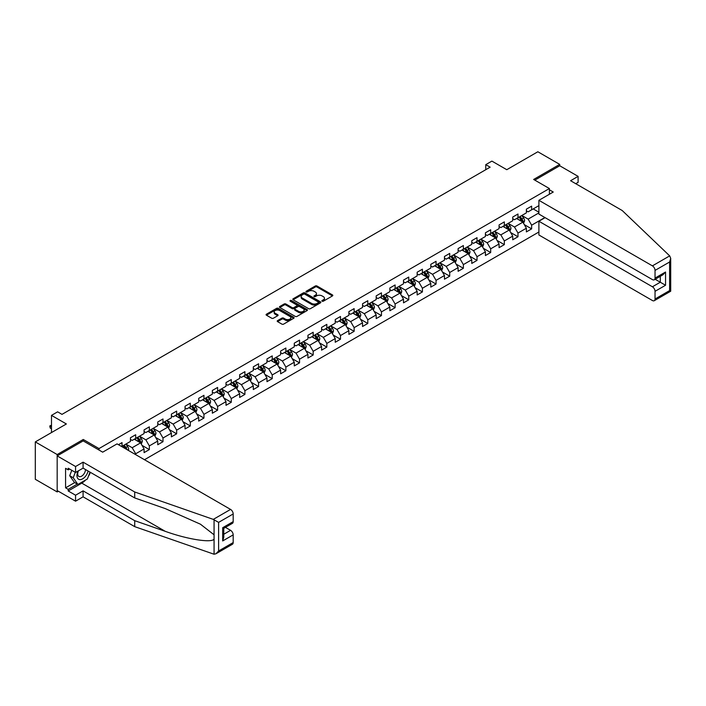 <?xml version="1.0" encoding="UTF-8"?>
<svg xmlns="http://www.w3.org/2000/svg" width="706" height="706" viewBox="0 0 706 706"><rect width="100%" height="100%" fill="white"/><g stroke="black" fill="none" stroke-linecap="round" stroke-linejoin="round"><path stroke-width="1.06" d="M322.13 301.197A0.847 0.494 0 0 0 323.339 301.197L332.464 295.92A1.218 0.697 0 0 0 332.817 295.426A1.218 0.697 0 0 0 332.464 294.931L317.003 286.001A1.218 0.697 0 0 0 315.282 286.001L306.157 291.278A0.847 0.494 0 0 0 307.357 291.966L308.54 291.287A3.892 2.242 0 0 1 314.038 291.287L315.326 292.028A3.892 2.242 0 0 1 316.464 293.617A3.892 2.242 0 0 1 315.326 295.205L314.144 295.885A0.847 0.494 0 0 0 315.344 296.582L316.526 295.902A3.892 2.242 0 0 1 322.024 295.902L323.313 296.644A3.892 2.242 0 0 1 324.451 298.232A3.892 2.242 0 0 1 323.313 299.821L322.13 300.5A0.847 0.494 0 0 0 322.13 301.197L322.13 300.5M277.564 320.621A1.218 0.697 0 0 0 277.211 321.124A1.218 0.697 0 0 0 277.564 321.618L281.906 324.125A1.218 0.697 0 0 0 283.627 324.125L293.758 318.265A1.218 0.697 0 0 0 294.12 317.771A1.218 0.697 0 0 0 293.758 317.276L278.296 308.345A1.218 0.697 0 0 0 276.575 308.345L266.444 314.205A1.218 0.697 0 0 0 266.083 314.7A1.218 0.697 0 0 0 266.444 315.194L271.686 318.221A1.218 0.697 0 0 0 273.399 318.221L277.74 315.714A1.218 0.697 0 0 0 278.093 315.22A1.218 0.697 0 0 0 277.74 314.726L275.137 313.226A3.248 1.88 0 0 1 274.193 311.893A3.248 1.88 0 0 1 276.196 310.163A3.248 1.88 0 0 1 279.735 310.569L289.919 316.447A3.248 1.88 0 0 1 290.872 317.771A3.248 1.88 0 0 1 288.86 319.509A3.248 1.88 0 0 1 285.321 319.103L283.627 318.124A1.218 0.697 0 0 0 281.906 318.124L277.564 320.621L277.564 321.618M575.743 183.701L578.108 182.333L578.108 176.368L559.726 165.76L559.726 164.392L537.848 151.764L506.776 169.696L491.897 161.109L485.772 164.648L490.149 167.172L61.996 414.369L57.618 411.836L51.494 415.375L51.494 432.557M83.264 440.95L83.264 439.476L57.177 454.54L35.3 441.903L66.373 423.971L51.494 415.375M83.264 439.476L99.016 448.575L549.4 188.546L549.4 194.256M559.726 164.392L533.648 179.456L549.4 188.546M308.628 308.698A1.218 0.697 0 0 0 310.34 308.698L320.48 302.848A1.218 0.697 0 0 0 320.833 302.344A1.218 0.697 0 0 0 320.48 301.85L305.018 292.919A1.218 0.697 0 0 0 303.298 292.919L293.158 298.779A1.218 0.697 0 0 0 292.805 299.273A1.218 0.697 0 0 0 293.158 299.768L308.628 308.698M290.537 301.374A0.847 0.494 0 0 1 291.401 301.497L307.101 310.569L296.979 316.412A1.218 0.697 0 0 1 295.267 316.412L279.805 307.481L279.805 306.492A1.218 0.697 0 0 0 279.444 306.986A1.218 0.697 0 0 0 279.805 307.481M279.805 306.492L284.139 303.986A1.218 0.697 0 0 1 285.859 303.986L292.125 307.604A1.218 0.697 0 0 0 293.846 307.604L296.723 305.945A1.218 0.697 0 0 0 297.085 305.451A1.218 0.697 0 0 0 296.723 304.948L290.192 301.18A0.847 0.494 0 0 1 291.401 300.491L307.119 309.563A1.218 0.697 0 0 1 307.472 310.058A1.218 0.697 0 0 1 307.119 310.552L307.119 309.563M57.177 454.54L57.177 491.932L35.3 479.295L35.3 441.903M99.016 450.04L99.016 448.575M144.483 459.721L538.899 232M538.899 205.631L531.636 209.823L531.636 206.134L526.385 209.161L526.385 212.85L517.983 217.704L517.983 214.015L512.732 217.051L512.732 220.74L504.331 225.585L504.331 221.896L499.08 224.932L499.08 228.62L490.679 233.465L490.679 229.777L485.419 232.812L485.419 236.501L477.018 241.355L477.018 237.666L471.767 240.693L471.767 244.382L463.365 249.236L463.365 245.547L458.115 248.574L458.115 252.263L449.713 257.116L449.713 253.428L444.462 256.463L444.462 260.152L436.061 264.997L436.061 261.308L430.81 264.344L430.81 268.033L422.409 272.887L422.409 269.198L417.158 272.225L417.158 275.914L408.756 280.767L408.756 277.079L403.505 280.105L403.505 283.794L395.104 288.648L395.104 284.959L389.853 287.995L389.853 291.684L381.452 296.529L381.452 292.84L376.192 295.876L376.192 299.565L367.791 304.41L367.791 300.721L362.54 303.756L362.54 307.445L354.138 312.299L354.138 308.61L348.888 311.637L348.888 315.326L340.486 320.18L340.486 316.491L335.235 319.518L335.235 323.207L326.834 328.061L326.834 324.372L321.583 327.407L321.583 331.096L313.182 335.941L313.182 332.252L307.931 335.288L307.931 338.977L299.529 343.831L299.529 340.142L294.278 343.169L294.278 346.858L285.877 351.712L285.877 348.023L280.626 351.05L280.626 354.739L272.225 359.592L272.225 355.903L266.974 358.939L266.974 362.628L258.564 367.473L258.564 363.784L253.313 366.82L253.313 370.509L244.911 375.354L244.911 371.665L239.661 374.701L239.661 378.39L231.259 383.243L231.259 379.554L226.008 382.581L226.008 386.27L217.607 391.124L217.607 387.435L212.356 390.462L212.356 394.151L203.955 399.005L203.955 395.316L198.704 398.352L198.704 402.041L190.302 406.885L190.302 403.197L185.051 406.232L185.051 409.921L176.65 414.775L176.65 411.086L171.399 414.113L171.399 417.802L162.998 422.656L162.998 418.967L157.747 421.994L157.747 425.683L149.337 430.536L149.337 426.848L144.086 429.883L144.086 433.572L135.684 438.417L135.684 434.728L130.434 437.764L130.434 441.453L122.032 446.298L122.032 442.609L118.449 444.683M544.891 217.527L531.636 225.179L531.636 228.868L526.385 231.903L526.385 228.215L517.983 233.068L517.983 236.757L512.732 239.784L512.732 236.095L504.331 240.949L504.331 244.638L499.08 247.665L499.08 243.976L490.679 248.83L490.679 252.519L485.419 255.554L485.419 251.865L477.018 256.71L477.018 260.399L471.767 263.435L471.767 259.746L463.365 264.6L463.365 268.289L458.115 271.316L458.115 267.627L449.713 272.481L449.713 276.17L444.462 279.197L444.462 275.508L436.061 280.361L436.061 284.05L430.81 287.086L430.81 283.397L422.409 288.242L422.409 291.931L417.158 294.967L417.158 291.278L408.756 296.123L408.756 299.812L403.505 302.848L403.505 299.159L395.104 304.012L395.104 307.701L389.853 310.728L389.853 307.039L381.452 311.893L381.452 315.582L376.192 318.609L376.192 314.92L367.791 319.774L367.791 323.463L362.54 326.499L362.54 322.81L354.138 327.655L354.138 331.343L348.888 334.379L348.888 330.69L340.486 335.544L340.486 339.233L335.235 342.26L335.235 338.571L326.834 343.425L326.834 347.114L321.583 350.141L321.583 346.452L313.182 351.306L313.182 354.994L307.931 358.03L307.931 354.341L299.529 359.186L299.529 362.875L294.278 365.911L294.278 362.222L285.877 367.067L285.877 370.756L280.626 373.792L280.626 370.103L272.225 374.957L272.225 378.645L266.974 381.672L266.974 377.984L258.564 382.837L258.564 386.526L253.313 389.553L253.313 385.864L244.911 390.718L244.911 394.407L239.661 397.443L239.661 393.754L231.259 398.599L231.259 402.288L226.008 405.323L226.008 401.635L217.607 406.488L217.607 410.177L212.356 413.204L212.356 409.515L203.955 414.369L203.955 418.058L198.704 421.085L198.704 417.396L190.302 422.25L190.302 425.939L185.051 428.974L185.051 425.286L176.65 430.13L176.65 433.819L171.399 436.855L171.399 433.166L162.998 438.011L162.998 441.7L157.747 444.736L157.747 441.047L149.337 445.901L149.337 449.59L144.086 452.617L144.086 448.928L135.684 453.781L135.684 454.638M134.29 439.229L140.591 442.865L132.19 447.719L125.889 444.083M130.434 439.432L132.19 440.438L135.684 438.417M132.19 447.719L135.684 453.781M140.591 442.865L144.086 448.928M147.942 431.348L154.243 434.984L145.842 439.838L139.541 436.193M144.086 431.551L145.842 432.557L149.337 430.536M145.842 439.838L149.337 445.901M154.243 434.984L157.747 441.047M161.595 423.459L167.896 427.104L159.494 431.948L153.193 428.313M157.747 423.662L159.494 424.677L162.998 422.656M159.494 431.948L162.998 438.011M167.896 427.104L171.399 433.166M175.247 415.578L181.548 419.214L173.146 424.068L166.845 420.432M171.399 415.781L173.146 416.796L176.65 414.775M173.146 424.068L176.65 430.13M181.548 419.214L185.051 425.286M188.899 407.697L195.2 411.333L186.799 416.187L180.498 412.551M185.051 407.9L186.799 408.906L190.302 406.885M186.799 416.187L190.302 422.25M195.2 411.333L198.704 417.396M202.551 399.817L208.852 403.453L200.451 408.306L194.15 404.662M198.704 400.02L200.451 401.026L203.955 399.005M200.451 408.306L203.955 414.369M208.852 403.453L212.356 409.515M216.204 391.936L222.505 395.572L214.103 400.417L207.802 396.781M212.356 392.13L214.103 393.145L217.607 391.124M214.103 400.417L217.607 406.488M222.505 395.572L226.008 401.635M229.856 384.046L236.166 387.691L227.756 392.536L221.455 388.9M226.008 384.249L227.756 385.264L231.259 383.243M227.756 392.536L231.259 398.599M236.166 387.691L239.661 393.754M243.517 376.166L249.818 379.802L241.417 384.655L235.116 381.019M239.661 376.369L241.417 377.375L244.911 375.354M241.417 384.655L244.911 390.718M249.818 379.802L253.313 385.864M257.169 368.285L263.47 371.921L255.069 376.775L248.768 373.139M253.313 368.488L255.069 369.494L258.564 367.473M255.069 376.775L258.564 382.837M263.47 371.921L266.974 377.984M270.822 360.404L277.123 364.04L268.721 368.894L262.42 365.249M266.974 360.607L268.721 361.613L272.225 359.592M268.721 368.894L272.225 374.957M277.123 364.04L280.626 370.103M284.474 352.515L290.775 356.159L282.374 361.004L276.072 357.368M280.626 352.718L282.374 353.732L285.877 351.712M282.374 361.004L285.877 367.067M290.775 356.159L294.278 362.222M298.126 344.634L304.427 348.27L296.026 353.124L289.725 349.488M294.278 344.837L296.026 345.852L299.529 343.831M296.026 353.124L299.529 359.186M304.427 348.27L307.931 354.341M311.778 336.753L318.079 340.389L309.678 345.243L303.377 341.607M307.931 336.956L309.678 337.962L313.182 335.941M309.678 345.243L313.182 351.306M318.079 340.389L321.583 346.452M325.431 328.872L331.732 332.508L323.33 337.362L317.029 333.717M321.583 329.075L323.33 330.081L326.834 328.061M323.33 337.362L326.834 343.425M331.732 332.508L335.235 338.571M339.083 320.992L345.393 324.628L336.983 329.473L330.682 325.837M335.235 321.186L336.983 322.201L340.486 320.18M336.983 329.473L340.486 335.544M345.393 324.628L348.888 330.69M352.744 313.102L359.045 316.747L350.644 321.592L344.343 317.956M348.888 313.305L350.644 314.32L354.138 312.299M350.644 321.592L354.138 327.655M359.045 316.747L362.54 322.81M366.396 305.221L372.697 308.857L364.296 313.711L357.995 310.075M362.54 305.424L364.296 306.43L367.791 304.41M364.296 313.711L367.791 319.774M372.697 308.857L376.192 314.92M380.049 297.341L386.35 300.977L377.948 305.83L371.647 302.194M376.192 297.544L377.948 298.55L381.452 296.529M377.948 305.83L381.452 311.893M386.35 300.977L389.853 307.039M393.701 289.46L400.002 293.096L391.601 297.95L385.3 294.305M389.853 289.663L391.601 290.669L395.104 288.648M391.601 297.95L395.104 304.012M400.002 293.096L403.505 299.159M407.353 281.57L413.654 285.215L405.253 290.06L398.952 286.424M403.505 281.773L405.253 282.788L408.756 280.767M405.253 290.06L408.756 296.123M413.654 285.215L417.158 291.278M421.005 273.69L427.306 277.326L418.905 282.179L412.604 278.543M417.158 273.893L418.905 274.908L422.409 272.887M418.905 282.179L422.409 288.242M427.306 277.326L430.81 283.397M434.658 265.809L440.959 269.445L432.557 274.299L426.256 270.663M430.81 266.012L432.557 267.018L436.061 264.997M432.557 274.299L436.061 280.361M440.959 269.445L444.462 275.508M448.31 257.928L454.62 261.564L446.21 266.418L439.909 262.773M444.462 258.131L446.21 259.137L449.713 257.116M446.21 266.418L449.713 272.481M454.62 261.564L458.115 267.627M461.971 250.048L468.272 253.683L459.871 258.528L453.57 254.892M458.115 250.242L459.871 251.257L463.365 249.236M459.871 258.528L463.365 264.6M468.272 253.683L471.767 259.746M475.623 242.158L481.924 245.803L473.523 250.648L467.222 247.012M471.767 242.361L473.523 243.376L477.018 241.355M473.523 250.648L477.018 256.71M481.924 245.803L485.419 251.865M489.276 234.277L495.577 237.913L487.175 242.767L480.874 239.131M485.419 234.48L487.175 235.486L490.679 233.465M487.175 242.767L490.679 248.83M495.577 237.913L499.08 243.976M502.928 226.397L509.229 230.032L500.828 234.886L494.527 231.25M499.08 226.6L500.828 227.606L504.331 225.585M500.828 234.886L504.331 240.949M509.229 230.032L512.732 236.095M516.58 218.516L522.881 222.152L514.48 227.005L508.179 223.361M512.732 218.719L514.48 219.725L517.983 217.704M514.48 227.005L517.983 233.068M522.881 222.152L526.385 228.215M538.899 212.903L528.132 219.116L521.831 215.48M533.207 208.914L538.899 212.197M526.385 210.829L528.132 211.844L531.636 209.823M528.132 219.116L531.636 225.179M57.177 491.932L58.36 491.252M485.772 164.648L485.772 169.696M524.329 224.649L531.636 228.868M510.676 232.539L517.983 236.757M497.024 240.419L504.331 244.638M483.363 248.3L490.679 252.519M469.711 256.181L477.018 260.399M456.058 264.062L463.365 268.289M442.406 271.951L449.713 276.17M428.754 279.832L436.061 284.05M415.102 287.713L422.409 291.931M401.449 295.593L408.756 299.812M387.797 303.483L395.104 307.701M374.136 311.364L381.452 315.582M360.484 319.244L367.791 323.463M346.831 327.125L354.138 331.343M333.179 335.006L340.486 339.233M319.527 342.895L326.834 347.114M305.875 350.776L313.182 354.994M292.222 358.657L299.529 362.875M278.57 366.538L285.877 370.756M264.909 374.427L272.225 378.645M251.257 382.308L258.564 386.526M237.604 390.189L244.911 394.407M223.952 398.069L231.259 402.288M210.3 405.95L217.607 410.177M196.647 413.84L203.955 418.058M182.995 421.72L190.302 425.939M169.343 429.601L176.65 433.819M155.682 437.482L162.998 441.7M142.03 445.371L149.337 449.59M322.474 301.312L323.313 300.827A3.892 2.242 0 0 0 324.451 299.238L324.451 298.232M316.464 293.617L316.464 294.631A3.892 2.242 0 0 1 315.326 296.22L314.479 296.705M332.447 295.938L317.003 287.015A1.218 0.697 0 0 0 315.282 287.015L306.492 292.09M320.462 302.856L305.018 293.934A1.218 0.697 0 0 0 303.298 293.934L293.175 299.776L293.158 298.779M318.335 302.697A0.847 0.494 0 0 0 318.335 302L304.754 294.164A0.847 0.494 0 0 0 303.554 294.164L302.309 294.879A3.892 2.242 0 0 0 301.171 296.467A3.892 2.242 0 0 0 302.309 298.056L311.584 303.412A3.892 2.242 0 0 0 317.082 303.412L318.335 302.697L318.335 303.704A0.847 0.494 0 0 0 318.582 303.359L318.582 302.344M301.171 296.467L301.171 297.482A3.892 2.242 0 0 0 302.309 299.07L302.309 298.056M318.335 303.704L317.082 304.427A3.892 2.242 0 0 1 311.584 304.427L302.309 299.07M279.814 307.489L284.139 304.992L284.139 303.986M297.085 305.451L297.085 306.457A1.218 0.697 0 0 1 296.723 306.951L293.846 308.619A1.218 0.697 0 0 1 292.125 308.619L285.859 304.992A1.218 0.697 0 0 0 284.139 304.992M298.638 311.364A3.248 1.88 0 0 0 302.177 311.77A3.248 1.88 0 0 0 304.189 310.031A3.248 1.88 0 0 0 303.236 308.707L299.644 306.633A1.218 0.697 0 0 0 297.932 306.633L295.046 308.301A1.218 0.697 0 0 0 294.693 308.796A1.218 0.697 0 0 0 295.046 309.29L298.638 311.364L298.638 312.37A3.248 1.88 0 0 0 302.177 312.776A3.248 1.88 0 0 0 304.189 311.046L304.189 310.031M294.693 308.796L294.693 309.802A1.218 0.697 0 0 0 295.046 310.305L295.046 309.29M298.638 312.37L295.046 310.305M290.872 317.771L290.872 318.785A3.248 1.88 0 0 1 288.86 320.515A3.248 1.88 0 0 1 285.321 320.109L283.627 319.13A1.218 0.697 0 0 0 281.906 319.13L277.582 321.627M274.193 311.893L274.193 312.908A3.248 1.88 0 0 0 275.137 314.232L275.137 313.226M277.74 314.726L277.74 315.714L275.137 314.232M293.758 317.276L293.758 318.265L278.296 309.36A1.218 0.697 0 0 0 276.575 309.36L266.462 315.203M523.57 223.352L524.611 220.722A3.283 1.897 -120 0 0 523.57 217.933L521.76 215.524M518.61 219.69L517.383 218.048M519.051 217.086L520.851 219.495A3.283 1.897 60 0 1 521.796 221.472L522.846 220.863A3.283 1.897 -120 0 0 521.902 218.895L520.101 216.477M519.281 216.954L521.284 219.628A1.668 0.962 60 0 1 521.584 220.14L522.846 220.863M78.066 471.026A8.048 4.642 120 0 0 79.804 479.603A8.048 4.642 120 0 0 88.1 471.026M78.498 470.778A5.507 3.177 120 0 0 78.86 476.444A5.507 3.177 120 0 0 79.663 476.691A5.507 3.177 120 0 0 85.505 469.525M90.033 472.137L87.376 478.995L77.925 484.448L74.421 482.427L69.7 475.712L71.8 470.302M77.925 484.448L73.203 477.733L75.295 472.323M69.7 475.712L73.203 477.733M669.694 255.881L670.7 258.334L669.615 261.997L655.036 270.407A3.715 2.144 -120 0 0 652.415 265.862L669.694 255.881L622.215 210.529L570.58 180.718L578.108 176.368M545.111 217.651L538.899 221.243L538.899 234.983L652.415 300.527A3.715 2.144 -120 0 0 654.268 300.703A3.715 2.144 -120 0 0 655.036 299.009L655.036 291.322A3.715 2.144 -120 0 0 652.415 286.777L660.295 282.232L665.546 285.259L655.036 291.322M538.899 221.243L652.415 286.777M549.4 189.808L553.248 192.032L538.899 200.319L538.899 214.068L652.415 279.602A3.715 2.144 -120 0 0 654.268 279.788A3.715 2.144 -120 0 0 655.036 278.085L655.036 270.407M538.899 200.319L652.415 265.862M559.726 165.76L534.83 180.136M655.168 279.267L660.295 282.232L660.295 276.311M655.036 278.085L665.546 272.022L662.916 274.793L654.268 279.788M655.036 299.009L669.615 290.59L670.162 290.916M85.629 480.001A13.926 8.04 -60 0 1 81.772 483.142L68.208 490.97L75.56 495.215L83.087 490.873L134.722 520.684L134.722 526.65L214.068 554.236L215.992 553.751L218.613 550.971L233.183 542.561A3.715 2.144 60 0 1 232.415 544.264L215.992 553.751M134.722 520.684L165.248 531.327C186.931 539.207 211.218 543.117 214.068 539.199L214.068 534.795L200.433 524.196L165.248 508.594L134.722 497.942L83.087 468.131L75.56 472.473L68.208 468.228L68.208 469.852L65.579 468.334L65.579 487.837L68.208 489.355L77.316 484.095M75.56 495.215L75.56 501.181L57.177 490.564L57.177 455.899L83.176 440.897L102.688 452.167L117.046 443.88L230.562 509.414A3.715 2.144 60 0 1 233.183 513.959L233.183 521.646A3.715 2.144 60 0 1 232.415 523.34L223.776 528.335L223.776 537.284L222.681 540.946L222.681 527.709C224.102 528.52 224.102 528.52 222.681 527.709L233.183 521.646M83.087 490.873L83.087 496.83L75.56 501.181M134.722 526.65L83.087 496.83M233.183 513.959L218.613 522.378L213.283 519.387L134.722 491.985L83.087 462.165L75.56 466.516L75.56 472.473M75.56 466.516L57.177 455.899M68.208 490.97L68.208 489.355M83.087 462.165L83.087 468.131M134.722 491.985L134.722 497.942M223.776 534.257L230.562 530.33A3.715 2.144 60 0 1 233.183 534.883L233.183 542.561M230.562 530.33L225.435 527.373M90.377 472.34A13.926 8.04 -60 0 1 88.4 476.356M69.612 469.04L68.208 469.852M65.579 487.837L74.686 482.586M509.917 231.233L510.959 228.612A3.283 1.897 -120 0 0 509.917 225.814L508.108 223.405M504.958 227.57L503.731 225.929M505.399 224.967L507.199 227.385A3.283 1.897 60 0 1 508.143 229.353L509.194 228.744A3.283 1.897 -120 0 0 508.249 226.776L506.449 224.367M505.62 224.835L507.632 227.517A1.668 0.962 60 0 1 507.932 228.02L509.194 228.744M496.265 239.113L497.306 236.492A3.283 1.897 -120 0 0 496.265 233.695L494.456 231.286M491.305 235.451L490.079 233.81M491.738 232.856L493.547 235.266A3.283 1.897 60 0 1 494.491 237.234L495.541 236.634A3.283 1.897 -120 0 0 494.597 234.657L492.788 232.248M491.967 232.724L493.971 235.398A1.668 0.962 60 0 1 494.279 235.901L495.541 236.634M482.613 246.994L483.654 244.373A3.283 1.897 -120 0 0 482.604 241.584L480.804 239.166M477.653 243.332L476.426 241.699M478.086 240.737L479.895 243.146A3.283 1.897 60 0 1 480.83 245.123L481.88 244.514A3.283 1.897 -120 0 0 480.945 242.537L479.136 240.128M478.315 240.605L480.318 243.279A1.668 0.962 60 0 1 480.627 243.791L481.88 244.514M468.96 254.875L470.002 252.254A3.283 1.897 -120 0 0 468.952 249.465L467.151 247.056M464.001 251.212L462.774 249.58M464.433 248.618L466.242 251.027A3.283 1.897 60 0 1 467.178 253.004L468.228 252.395A3.283 1.897 -120 0 0 467.293 250.427L465.483 248.009M464.663 248.486L466.666 251.16A1.668 0.962 60 0 1 466.975 251.671L468.228 252.395M455.308 262.764L456.35 260.143A3.283 1.897 -120 0 0 455.299 257.346L453.499 254.937M450.349 259.102L449.122 257.461M450.781 256.499L452.59 258.917A3.283 1.897 60 0 1 453.526 260.885L454.576 260.276A3.283 1.897 -120 0 0 453.64 258.308L451.831 255.899M451.01 256.366L453.014 259.04A1.668 0.962 60 0 1 453.314 259.552L454.576 260.276M441.656 270.645L442.697 268.024A3.283 1.897 -120 0 0 441.647 265.227L439.838 262.817M436.696 266.983L435.47 265.341M437.129 264.388L438.938 266.797A3.283 1.897 60 0 1 439.873 268.765L440.923 268.165A3.283 1.897 -120 0 0 439.988 266.188L438.179 263.779M437.358 264.256L439.361 266.93A1.668 0.962 60 0 1 439.661 267.433L440.923 268.165M428.004 278.526L429.045 275.905A3.283 1.897 -120 0 0 427.995 273.107L426.186 270.698M423.035 274.863L421.809 273.231M423.476 272.269L425.286 274.678A3.283 1.897 60 0 1 426.221 276.655L427.271 276.046A3.283 1.897 -120 0 0 426.336 274.069L424.527 271.66M423.706 272.137L425.709 274.81A1.668 0.962 60 0 1 426.009 275.314L427.271 276.046M414.351 286.407L415.384 283.786A3.283 1.897 -120 0 0 414.343 280.997L412.533 278.579M409.383 282.744L408.156 281.112M409.824 280.15L411.624 282.559A3.283 1.897 60 0 1 412.569 284.536L413.619 283.927A3.283 1.897 -120 0 0 412.675 281.95L410.874 279.541M410.054 280.017L412.057 282.691A1.668 0.962 60 0 1 412.357 283.203L413.619 283.927M400.69 294.296L401.732 291.666A3.283 1.897 -120 0 0 400.69 288.878L398.881 286.468M395.731 290.634L394.504 288.992M396.172 288.03L397.972 290.44A3.283 1.897 60 0 1 398.916 292.416L399.967 291.807A3.283 1.897 -120 0 0 399.022 289.839L397.222 287.421M396.401 287.898L398.405 290.572A1.668 0.962 60 0 1 398.705 291.084L399.967 291.807M387.038 302.177L388.079 299.556A3.283 1.897 -120 0 0 387.038 296.758L385.229 294.349M382.078 298.514L380.852 296.873M382.511 295.911L384.32 298.329A3.283 1.897 60 0 1 385.264 300.297L386.314 299.688A3.283 1.897 -120 0 0 385.37 297.72L383.57 295.311M382.74 295.779L384.744 298.462A1.668 0.962 60 0 1 385.052 298.965L386.314 299.688M373.386 310.058L374.427 307.437A3.283 1.897 -120 0 0 373.386 304.639L371.577 302.23M368.426 306.395L367.199 304.754M368.859 303.801L370.668 306.21A3.283 1.897 60 0 1 371.603 308.178L372.653 307.578A3.283 1.897 -120 0 0 371.718 305.601L369.909 303.192M369.088 303.668L371.091 306.342A1.668 0.962 60 0 1 371.4 306.845L372.653 307.578M359.733 317.938L360.775 315.317A3.283 1.897 -120 0 0 359.725 312.529L357.924 310.11M354.774 314.276L353.547 312.643M355.206 311.681L357.015 314.091A3.283 1.897 60 0 1 357.951 316.067L359.001 315.458A3.283 1.897 -120 0 0 358.066 313.482L356.256 311.072M355.436 311.549L357.439 314.223A1.668 0.962 60 0 1 357.748 314.735L359.001 315.458M346.081 325.819L347.123 323.198A3.283 1.897 -120 0 0 346.072 320.409L344.272 318M341.122 322.157L339.895 320.524M341.554 319.562L343.363 321.971A3.283 1.897 60 0 1 344.299 323.948L345.349 323.339A3.283 1.897 -120 0 0 344.413 321.371L342.604 318.953M341.783 319.43L343.787 322.104A1.668 0.962 60 0 1 344.096 322.616L345.349 323.339M332.429 333.709L333.47 331.088A3.283 1.897 -120 0 0 332.42 328.29L330.611 325.881M327.469 330.046L326.243 328.405M327.902 327.443L329.711 329.861A3.283 1.897 60 0 1 330.646 331.829L331.696 331.22A3.283 1.897 -120 0 0 330.761 329.252L328.952 326.843M328.131 327.31L330.134 329.984A1.668 0.962 60 0 1 330.434 330.496L331.696 331.22M318.777 341.589L319.818 338.968A3.283 1.897 -120 0 0 318.768 336.171L316.959 333.761M313.808 337.927L312.581 336.285M314.249 335.332L316.059 337.742A3.283 1.897 60 0 1 316.994 339.71L318.044 339.109A3.283 1.897 -120 0 0 317.109 337.133L315.3 334.723M314.479 335.2L316.482 337.874A1.668 0.962 60 0 1 316.782 338.377L318.044 339.109M305.124 349.47L306.157 346.849A3.283 1.897 -120 0 0 305.116 344.051L303.306 341.642M300.156 345.808L298.929 344.175M300.597 343.213L302.397 345.622A3.283 1.897 60 0 1 303.342 347.599L304.392 346.99A3.283 1.897 -120 0 0 303.448 345.013L301.647 342.604M300.827 343.081L302.83 345.755A1.668 0.962 60 0 1 303.13 346.258L304.392 346.99M291.463 357.351L292.505 354.73A3.283 1.897 -120 0 0 291.463 351.941L289.654 349.523M286.504 353.688L285.277 352.056M286.945 351.094L288.745 353.503A3.283 1.897 60 0 1 289.689 355.48L290.74 354.871A3.283 1.897 -120 0 0 289.795 352.894L287.995 350.485M287.174 350.961L289.178 353.635A1.668 0.962 60 0 1 289.478 354.147L290.74 354.871M277.811 365.24L278.852 362.61A3.283 1.897 -120 0 0 277.811 359.822L276.002 357.412M272.851 361.578L271.625 359.936M273.293 358.975L275.093 361.384A3.283 1.897 60 0 1 276.037 363.361L277.087 362.752A3.283 1.897 -120 0 0 276.143 360.784L274.343 358.366M273.513 358.842L275.516 361.516A1.668 0.962 60 0 1 275.825 362.028L277.087 362.752M264.159 373.121L265.2 370.5A3.283 1.897 -120 0 0 264.159 367.702L262.35 365.293M259.199 369.459L257.972 367.817M259.631 366.855L261.441 369.273A3.283 1.897 60 0 1 262.376 371.241L263.426 370.632A3.283 1.897 -120 0 0 262.491 368.664L260.682 366.255M259.861 366.723L261.864 369.406A1.668 0.962 60 0 1 262.173 369.909L263.426 370.632M250.506 381.002L251.548 378.381A3.283 1.897 -120 0 0 250.498 375.583L248.697 373.174M245.547 377.339L244.32 375.698M245.979 374.745L247.788 377.154A3.283 1.897 60 0 1 248.724 379.122L249.774 378.522A3.283 1.897 -120 0 0 248.839 376.545L247.029 374.136M246.209 374.612L248.212 377.286A1.668 0.962 60 0 1 248.521 377.789L249.774 378.522M236.854 388.882L237.896 386.261A3.283 1.897 -120 0 0 236.845 383.473L235.045 381.055M231.895 385.22L230.668 383.587M232.327 382.626L234.136 385.035A3.283 1.897 60 0 1 235.072 387.012L236.122 386.403A3.283 1.897 -120 0 0 235.186 384.426L233.377 382.017M232.556 382.493L234.56 385.167A1.668 0.962 60 0 1 234.869 385.679L236.122 386.403M223.202 396.772L224.243 394.142A3.283 1.897 -120 0 0 223.193 391.353L221.384 388.944M218.242 393.101L217.016 391.468M218.675 390.506L220.484 392.915A3.283 1.897 60 0 1 221.419 394.892L222.469 394.283A3.283 1.897 -120 0 0 221.534 392.315L219.725 389.897M218.904 390.374L220.907 393.048A1.668 0.962 60 0 1 221.207 393.56L222.469 394.283M209.55 404.653L210.591 402.032A3.283 1.897 -120 0 0 209.541 399.234L207.732 396.825M204.59 400.99L203.354 399.349M205.022 398.387L206.832 400.805A3.283 1.897 60 0 1 207.767 402.773L208.817 402.164A3.283 1.897 -120 0 0 207.882 400.196L206.073 397.787M205.252 398.255L207.255 400.929A1.668 0.962 60 0 1 207.555 401.44L208.817 402.164M195.897 412.533L196.939 409.912A3.283 1.897 -120 0 0 195.889 407.115L194.079 404.706M190.929 408.871L189.702 407.23M191.37 406.277L193.17 408.686A3.283 1.897 60 0 1 194.115 410.654L195.165 410.054A3.283 1.897 -120 0 0 194.221 408.077L192.42 405.668M191.6 406.144L193.603 408.818A1.668 0.962 60 0 1 193.903 409.321L195.165 410.054M182.236 420.414L183.278 417.793A3.283 1.897 -120 0 0 182.236 414.996L180.427 412.586M177.277 416.752L176.05 415.119M177.718 414.157L179.518 416.566A3.283 1.897 60 0 1 180.462 418.543L181.513 417.934A3.283 1.897 -120 0 0 180.568 415.958L178.768 413.548M177.947 414.025L179.951 416.699A1.668 0.962 60 0 1 180.251 417.202L181.513 417.934M168.584 428.295L169.625 425.674A3.283 1.897 -120 0 0 168.584 422.885L166.775 420.467M163.624 424.633L162.398 423M164.066 422.038L165.866 424.447A3.283 1.897 60 0 1 166.81 426.424L167.86 425.815A3.283 1.897 -120 0 0 166.916 423.847L165.116 421.429M164.286 421.906L166.298 424.58A1.668 0.962 60 0 1 166.598 425.091L167.86 425.815M154.932 436.184L155.973 433.555A3.283 1.897 -120 0 0 154.932 430.766L153.123 428.357M149.972 432.522L148.745 430.881M150.404 429.919L152.214 432.328A3.283 1.897 60 0 1 153.149 434.305L154.199 433.696A3.283 1.897 -120 0 0 153.264 431.728L151.455 429.31M150.634 429.786L152.637 432.46A1.668 0.962 60 0 1 152.946 432.972L154.199 433.696M141.279 444.065L142.321 441.444A3.283 1.897 -120 0 0 141.271 438.647L139.47 436.237M136.32 440.403L135.093 438.761M136.752 437.799L138.561 440.217A3.283 1.897 60 0 1 139.497 442.185L140.547 441.577A3.283 1.897 -120 0 0 139.611 439.609L137.802 437.199M136.982 437.667L138.985 440.35A1.668 0.962 60 0 1 139.294 440.853L140.547 441.577M128.307 450.375L128.668 449.325A3.283 1.897 -120 0 0 127.618 446.527L125.818 444.118M126.912 449.572L126.895 449.466A3.283 1.897 -120 0 0 125.959 447.489L124.15 445.08M123.329 445.557L125.333 448.231A1.668 0.962 60 0 1 125.642 448.734L126.895 449.466M123.1 445.689L124.909 448.098A3.283 1.897 60 0 1 125.253 448.619M51.494 425.568L50.25 426.283L51.494 426.998M50.25 428.101L49.764 426L50.25 428.101L51.494 428.816M49.764 426L51.494 425.136M323.313 300.827L323.313 299.821M314.144 296.582L314.144 295.885M315.326 296.22L315.326 295.205M306.157 291.966L306.157 291.278M315.282 287.015L315.282 286.001M317.003 287.015L317.003 286.001M332.464 295.92L332.464 294.931M303.298 293.934L303.298 292.919M305.018 293.934L305.018 292.919M320.48 302.848L320.48 301.85M311.584 304.427L311.584 303.412M317.082 304.427L317.082 303.412M285.859 304.992L285.859 303.986M292.125 308.619L292.125 307.604M293.846 308.619L293.846 307.604M296.723 306.951L296.723 305.945M291.401 301.497L291.401 300.491M281.906 319.13L281.906 318.124M283.627 319.13L283.627 318.124M285.321 320.109L285.321 319.103M266.444 315.194L266.444 314.205M276.575 309.36L276.575 308.345M278.296 309.36L278.296 308.345M522.555 221.966L524.593 220.793M521.902 218.895L523.57 217.933M519.572 220.237L520.851 219.495M669.615 290.59L669.615 261.997M665.546 272.022L665.546 285.259M214.068 554.236L214.068 539.199M214.068 534.795L214.068 519.748M218.613 522.378L218.613 550.971M233.183 534.883L222.681 540.946M213.283 519.387L230.562 509.414M81.772 483.142L165.248 531.327M508.902 229.847L510.941 228.673M508.249 226.776L509.917 225.814M505.92 228.126L507.199 227.385M495.25 237.728L497.289 236.554M494.597 234.657L496.265 233.695M492.267 236.007L493.547 235.266M481.598 245.609L483.636 244.435M480.945 242.537L482.604 241.584M478.615 243.888L479.895 243.146M467.946 253.498L469.984 252.316M467.293 250.427L468.952 249.465M464.963 251.768L466.242 251.027M454.293 261.379L456.323 260.205M453.64 258.308L455.299 257.346M451.302 259.649L452.59 258.917M440.641 269.26L442.671 268.086M439.988 266.188L441.647 265.227M437.649 267.539L438.938 266.797M426.989 277.14L429.019 275.967M426.336 274.069L427.995 273.107M423.997 275.419L425.286 274.678M413.328 285.021L415.366 283.847M412.675 281.95L414.343 280.997M410.345 283.3L411.624 282.559M399.675 292.911L401.714 291.737M399.022 289.839L400.69 288.878M396.693 291.181L397.972 290.44M386.023 300.791L388.062 299.618M385.37 297.72L387.038 296.758M383.04 299.07L384.32 298.329M372.371 308.672L374.409 307.498M371.718 305.601L373.386 304.639M369.388 306.951L370.668 306.21M358.719 316.553L360.757 315.379M358.066 313.482L359.725 312.529M355.736 314.832L357.015 314.091M345.066 324.442L347.096 323.26M344.413 321.371L346.072 320.409M342.075 322.713L343.363 321.971M331.414 332.323L333.444 331.149M330.761 329.252L332.42 328.29M328.422 330.593L329.711 329.861M317.762 340.204L319.792 339.03M317.109 337.133L318.768 336.171M314.77 338.483L316.059 337.742M304.101 348.084L306.139 346.911M303.448 345.013L305.116 344.051M301.118 346.364L302.397 345.622M290.448 355.965L292.487 354.791M289.795 352.894L291.463 351.941M287.466 354.244L288.745 353.503M276.796 363.855L278.835 362.681M276.143 360.784L277.811 359.822M273.813 362.125L275.093 361.384M263.144 371.735L265.182 370.562M262.491 368.664L264.159 367.702M260.161 370.015L261.441 369.273M249.492 379.616L251.53 378.442M248.839 376.545L250.498 375.583M246.509 377.895L247.788 377.154M235.839 387.497L237.869 386.323M235.186 384.426L236.845 383.473M232.848 385.776L234.136 385.035M222.187 395.386L224.217 394.204M221.534 392.315L223.193 391.353M219.195 393.657L220.484 392.915M208.535 403.267L210.564 402.093M207.882 400.196L209.541 399.234M205.543 401.537L206.832 400.805M194.874 411.148L196.912 409.974M194.221 408.077L195.889 407.115M191.891 409.427L193.17 408.686M181.221 419.029L183.26 417.855M180.568 415.958L182.236 414.996M178.239 417.308L179.518 416.566M167.569 426.918L169.608 425.736M166.916 423.847L168.584 422.885M164.586 425.188L165.866 424.447M153.917 434.799L155.955 433.625M153.264 431.728L154.932 430.766M150.934 433.069L152.214 432.328M140.265 442.68L142.303 441.506M139.611 439.609L141.271 438.647M137.282 440.959L138.561 440.217M127.618 449.978L128.642 449.387M125.959 447.489L127.618 446.527M670.7 258.334L670.7 291.225L654.268 300.703"/></g></svg>
